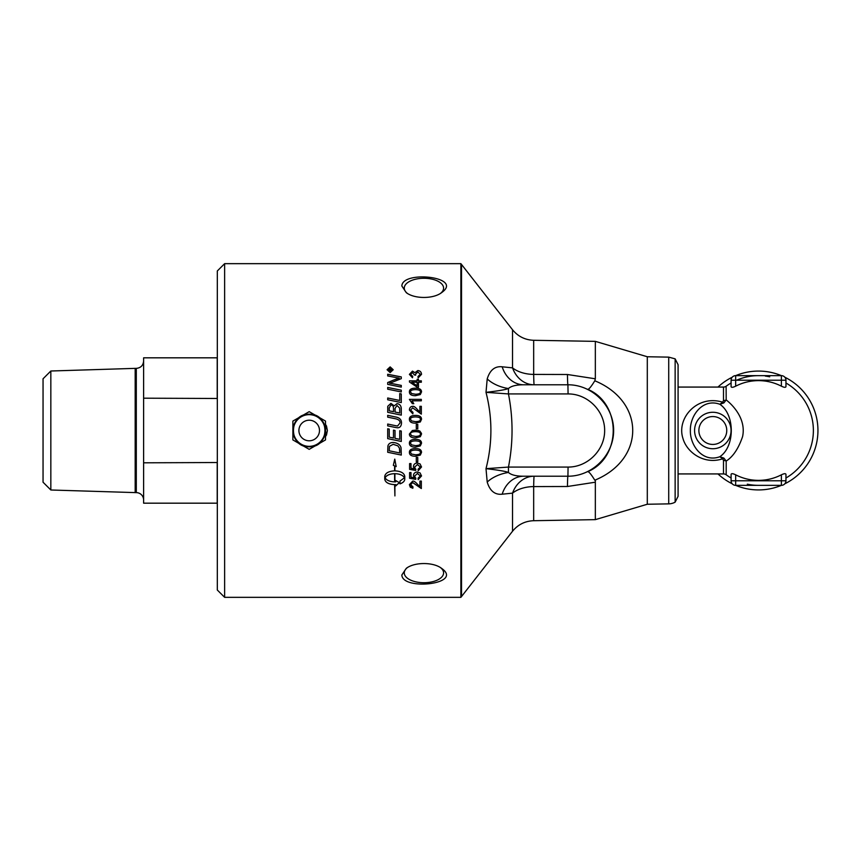 <?xml version="1.0" encoding="UTF-8"?>
<svg xmlns="http://www.w3.org/2000/svg" width="861" height="861" viewBox="0 0 861 861"><rect width="100%" height="100%" fill="white"/><g stroke="black" fill="none" stroke-linecap="round" stroke-linejoin="round"><path stroke-width="1.29" d="M388.989 370.499L389.979 370.542L389.484 369.143L388.989 370.499L389.979 370.499M391.841 370.542L390.431 370.542L391.841 371.026M390.55 369.853L390.431 370.499M391.841 370.994L388.548 370.994L389.43 368.659L390.367 369.541L391.841 368.411L390.431 370.208M390.367 369.541L391.841 368.454M388.548 370.994L389.43 368.616L390.367 369.498M392.691 369.735L390.151 372.167L387.59 369.735L390.151 372.124L392.691 369.735L390.151 367.367L387.59 369.735M387.084 369.778L390.151 366.947L393.208 369.778M390.151 372.598L387.084 369.735L390.151 366.894L393.208 369.735L390.151 372.598M409.395 399.396L421.33 399.396L421.33 400.806L412.032 400.806L413.786 403.68L412.376 403.68L409.395 399.375L421.33 399.375M412.032 400.806L413.786 403.701M416.293 424.355L417.757 424.355L417.757 428.843L416.293 428.843L416.293 424.344L417.757 424.344M411.45 435.644L415.465 436.398C419.049 436.269 420.663 435.483 420.329 434.019C420.663 432.566 419.038 431.781 415.465 431.652C411.892 431.77 410.266 432.566 410.6 434.041L411.45 435.644M420.329 434.019C420.663 432.566 419.038 431.781 415.465 431.662C411.892 431.77 410.266 432.566 410.6 434.041M421.524 434.019L420.308 436.721L415.465 437.894C411.418 437.894 409.395 436.602 409.395 434.019L412.376 430.5L415.465 430.156L419.856 431.038L421.481 433.406L420.308 436.721L415.465 437.894C411.418 437.894 409.395 436.602 409.395 434.019M412.376 430.5L418.575 430.5M411.45 444.857L415.465 445.611C419.049 445.481 420.663 444.696 420.329 443.243L420.329 443.243C420.663 441.79 419.038 441.004 415.465 440.875C411.892 440.993 410.266 441.79 410.6 443.254L411.45 444.857M420.329 443.243C420.663 441.79 419.038 441.004 415.465 440.886C411.892 441.004 410.266 441.79 410.6 443.264M421.524 443.243L420.308 445.933L415.465 447.096C411.418 447.096 409.395 445.804 409.395 443.232C409.309 440.714 411.332 439.422 415.465 439.379C419.501 439.379 421.513 440.671 421.524 443.243L420.308 445.923L415.465 447.107C411.418 447.107 409.395 445.815 409.395 443.243M411.45 454.027L415.465 454.769C419.049 454.651 420.663 453.865 420.329 452.423L420.329 452.423C420.663 450.97 419.038 450.185 415.465 450.066C411.892 450.185 410.266 450.97 410.6 452.423L411.45 454.027M420.329 452.423C420.663 450.981 419.038 450.195 415.465 450.077C411.892 450.195 410.266 450.981 410.6 452.445M421.524 452.423L420.308 455.092L415.465 456.244C411.418 456.244 409.395 454.963 409.395 452.402C409.309 449.905 411.332 448.624 415.465 448.581C419.501 448.581 421.513 449.862 421.524 452.423L420.308 455.082L415.465 456.255C411.418 456.255 409.395 454.985 409.395 452.423M415.702 470.44L415.702 470.461A4865.974 1129.428 -169 0 1 409.599 469.353L409.599 463.584L410.988 463.584L410.988 468.212L414.184 468.836L413.441 466.651C413.592 464.423 414.873 463.218 417.284 463.024L420.082 463.95L421.524 466.996L418.209 470.698A167.873 3.283 -94.6 0 1 418.091 469.234L420.329 467.006L417.424 464.52L414.722 467.006L415.702 470.44A4869.073 1130.181 -169 0 1 409.599 469.32M414.184 468.815L413.441 466.619M421.524 466.996L418.209 470.719A167.992 3.283 -94.6 0 1 418.08 469.234M415.885 469.137L415.702 470.461M420.329 466.985L417.424 464.553L414.722 467.028M412.828 488.241L410.288 487.175L409.395 484.625L412.699 481.127C413.829 480.847 415.476 481.956 417.639 484.452L419.92 486.626L419.92 481.105L421.33 481.105L421.33 488.531L412.656 482.526L410.6 484.678L412.979 486.863A168.476 5.876 95.5 0 1 412.828 488.241L409.395 484.646M412.979 486.863A168.595 5.876 95.5 0 1 412.828 488.284M421.33 488.531L412.656 482.558L410.6 484.678M387.698 387.472A3994.728 977.117 12.2 0 1 401.28 390.216L401.28 391.949A3992.22 935.326 -167.9 0 0 387.698 389.194L387.698 387.439A3992.22 976.471 12.2 0 1 401.28 390.184M389.237 410.826L389.237 410.815A3910.92 441.209 12 0 1 393.499 411.719L393.499 408.835C393.488 406.198 392.659 404.928 391.023 405.036L389.237 407.802L389.237 410.815A3908.477 440.918 12 0 1 393.499 411.709M395.048 412.042L395.048 412.032A4044.149 426.905 11.8 0 1 399.73 413.011L399.655 408.103L396.996 405.488L395.048 408.448L395.048 412.032A4041.609 426.625 11.8 0 1 399.73 413M396.986 403.68C399.601 403.96 401.032 405.542 401.28 408.448L401.28 415.12A3992.22 393.316 -168.1 0 0 387.698 412.301L387.784 406.263L390.926 403.368L394.198 405.854L396.986 403.658C399.601 403.938 401.032 405.531 401.28 408.437M387.698 407.996L387.784 406.252L390.926 403.357L394.198 405.843L396.986 403.658M393.466 430.134L395.016 430.457L395.016 438.346A4010.882 196.297 11.8 0 0 399.73 439.336L399.73 430.748L401.28 431.06L401.28 441.456A3994.728 223.72 -168.2 0 1 387.698 438.626L387.698 428.767L389.237 429.09L389.237 437.14A3940.431 163.73 11.9 0 0 393.466 438.034L393.466 430.134L395.016 430.457M387.698 428.767L389.237 429.09M401.28 441.456A3992.22 223.58 -168.2 0 1 387.698 438.626M389.237 450.777A3983.739 499.402 11.9 0 0 399.73 452.951L399.461 448.247L397.868 445.847L393.165 444.298L389.452 446.342L389.237 450.766L389.452 446.342M399.73 452.951L399.73 450.82M399.73 450.809L399.461 448.237L397.868 445.858L393.165 444.308L389.452 446.353M401.28 455.049A3994.728 542.904 -168.1 0 1 387.698 452.24L387.913 445.955C388.602 443.663 390.377 442.511 393.24 442.468C397.771 442.974 400.376 444.814 401.065 447.989L401.28 455.071A3992.22 542.538 -168.1 0 1 387.698 452.262M394.607 473.647L394.607 473.668C389.764 473.841 386.589 475.218 385.082 477.758L385.082 477.79C386.589 480.32 389.775 481.686 394.607 481.88L394.607 473.668C389.764 473.873 386.589 475.25 385.082 477.79M394.607 465.887L393.337 465.349L394.758 459.107L396.178 466.608L394.908 466.049L394.908 470.838C400.914 471.215 404.196 473.066 404.778 476.381L404.778 479.19C404.659 481.202 403.066 482.763 399.978 483.86L399.978 481.073L404.444 477.79C402.926 475.25 399.752 473.873 394.908 473.668L394.908 481.88A17.392 16.553 180 0 0 395.748 481.848L395.748 480.535L399.343 482.666L395.748 485.927L395.748 484.625A17.392 16.456 0 0 1 394.908 484.657L394.908 495.914L394.607 484.657C388.612 484.302 385.319 482.472 384.749 479.19L384.749 476.391C385.319 473.066 388.612 471.215 394.607 470.838L394.607 465.909L393.348 465.327M384.749 479.157C385.319 482.44 388.612 484.259 394.607 484.614M394.908 484.614L394.908 484.657A17.403 16.467 180 0 0 395.748 484.592L395.748 484.625M395.748 485.895L399.343 482.623M394.908 473.647L394.908 473.668C399.752 473.841 402.926 475.218 404.444 477.758L404.444 477.79M396.168 466.576L394.908 466.049M399.978 483.817C403.066 482.73 404.659 481.17 404.778 479.157M387.698 415.325A3983.083 335.187 11.9 0 1 395.662 416.982C399.493 417.66 401.441 419.619 401.506 422.88C401.334 426.098 400.021 427.734 397.556 427.788L395.102 427.411A4019.482 91.105 -168.2 0 0 387.698 425.861L387.698 424.042A4009.591 131.421 11.8 0 1 396.038 425.786L397.578 425.991L399.999 422.977C400.257 420.803 398.643 419.372 395.167 418.704A3981.242 293.805 -168.2 0 0 387.698 417.144L387.698 415.325A3985.58 335.403 11.8 0 1 395.662 416.993C399.493 417.65 401.441 419.608 401.506 422.88M399.999 422.977L397.578 425.991L396.038 425.786A4007.072 131.335 11.8 0 0 387.698 424.042M399.73 393.638L401.28 393.951M387.698 398.019A3991.026 732.205 12 0 1 399.73 400.483L399.73 393.606L401.28 393.929L401.28 402.571A3992.22 686.992 -168 0 0 387.698 399.773L387.698 397.997A3988.518 731.721 12 0 1 399.73 400.462L399.73 400.462M389.516 383.199L392.993 383.758A4041.825 1089.111 12.2 0 1 401.28 385.416L401.28 387.116A3992.22 1048.149 -167.8 0 0 387.698 384.383L387.698 382.542A1032.942 277.985 -24.7 0 1 392.788 380.433L399.213 378.13L395.662 377.495A4030.933 1272.364 -167.6 0 0 387.698 375.923L387.698 374.255A4048.68 1304.835 12.4 0 1 401.28 376.914L401.28 378.646A1114.812 309.842 156.3 0 0 393.434 381.789L389.516 383.199L392.993 383.791A4044.365 1089.822 12.2 0 1 401.28 385.448M387.698 374.298A4051.22 1305.696 12.4 0 1 401.28 376.957M396.717 378.883L399.213 378.097M387.698 382.542A1032.468 277.823 -24.7 0 1 392.788 380.401L396.717 378.851M421.524 475.918L418.209 479.577A167.873 4.025 -94.5 0 1 418.091 478.146L420.329 475.961L417.424 473.528L414.722 475.972L415.702 479.329A4869.073 1385.586 -168.9 0 1 409.599 478.232M415.702 479.329L415.702 479.362A4865.974 1384.671 -168.9 0 1 409.599 478.264L409.599 472.571L410.988 472.571L410.988 477.145L414.184 477.758L413.441 475.563M420.329 475.961L417.424 473.496L414.722 475.972M418.209 479.577L418.209 479.609A167.992 4.025 -94.5 0 1 418.08 478.146M414.184 477.758L413.441 475.595C413.592 473.41 414.873 472.215 417.284 472.032L420.082 472.937L421.524 475.95L418.209 479.609M415.885 478.049L415.702 479.362M417.757 461.851L416.293 461.851L416.293 457.449L417.757 457.449L417.757 461.873L416.293 461.873M411.45 420.9L415.465 421.653C419.049 421.524 420.663 420.738 420.329 419.285L420.329 419.275C420.663 417.822 419.038 417.036 415.465 416.918C411.892 417.036 410.266 417.822 410.6 419.285L411.45 420.9L415.465 421.642C419.049 421.524 420.663 420.728 420.329 419.275M410.6 419.285L411.45 420.889M409.395 419.285C409.309 416.756 411.332 415.465 415.465 415.422C419.501 415.422 421.513 416.713 421.524 419.285M420.308 421.965L415.465 423.149C411.418 423.138 409.395 421.847 409.395 419.275C409.309 416.746 411.332 415.454 415.465 415.411C419.501 415.411 421.513 416.702 421.524 419.275L420.308 421.965M409.395 410.03C409.556 407.683 410.654 406.457 412.699 406.37C413.829 406.069 415.476 407.221 417.639 409.836L419.92 412.118L419.92 406.327L421.33 406.349L421.33 414.13L412.656 407.834L410.6 410.062L412.979 412.376A168.595 1.787 95.8 0 0 412.828 413.861L409.395 410.019C409.556 407.662 410.654 406.435 412.699 406.349C413.829 406.048 415.476 407.21 417.639 409.825L419.92 412.107M410.6 410.073L412.979 412.365M419.92 406.327L421.33 406.327M410.6 391.938L411.45 393.531L415.465 394.263C419.049 394.144 420.663 393.369 420.329 391.949L420.329 391.916C420.663 390.507 419.038 389.742 415.465 389.624C411.892 389.742 410.266 390.507 410.6 391.938L411.45 393.499L415.465 394.23C419.049 394.112 420.663 393.348 420.329 391.916M409.395 391.949C409.309 389.484 411.332 388.236 415.465 388.193C419.501 388.193 421.513 389.441 421.524 391.949M420.308 394.553L415.465 395.705C411.418 395.705 409.395 394.435 409.395 391.916C409.309 389.452 411.332 388.203 415.465 388.171C419.501 388.16 421.513 389.42 421.524 391.916L420.308 394.553M417.144 385.814L417.144 382.241L411.773 382.241L417.144 385.814L411.773 382.241M409.438 380.885L417.144 380.885L417.144 379.314L418.478 379.314L418.478 380.885L421.33 380.885M417.144 379.357L418.478 379.357M418.478 380.842L421.33 380.842L421.33 382.241L418.478 382.241L418.478 387.192L417.144 387.192L409.438 381.993L409.438 380.842L417.144 380.842M409.395 374.406L412.473 371.145L414.884 372.684L417.811 370.607C420.082 370.768 421.32 372.017 421.524 374.352M414.41 375.052L412.451 372.512L410.589 374.384L412.742 376.408M414.884 372.684L417.811 370.564C420.082 370.725 421.32 371.984 421.524 374.32L418.177 377.893A169.682 7.006 -97 0 0 417.983 376.505L420.319 374.341L417.843 372.006L415.529 374.201L415.691 375.202L414.432 374.793M410.589 374.341L412.742 376.365A172.254 9.783 99.7 0 0 412.473 377.753L409.395 374.363L412.473 371.102L414.884 372.641M415.529 374.201L415.691 375.159M420.319 374.341L417.983 376.505M224.635 430.5L224.635 263.66L460.872 263.66L460.872 597.34L224.635 597.34L224.635 430.5M325.512 423.999L327.384 430.5L325.512 437.001M401.85 574.987L406.284 568.346C414.475 561.953 433.384 561.953 441.575 568.346C464.079 584.145 402.302 590.926 401.85 574.987M401.85 286.013C402.302 270.074 464.079 276.855 441.575 292.654C433.384 299.047 414.475 299.047 406.284 292.654L401.85 286.013M678.081 387.073L723.488 387.073L723.488 400.537L722.766 402.227C697.356 394.284 676.445 418.112 682.859 438.141C686.647 452.402 704.126 465.037 722.766 458.773L723.488 460.463L723.488 473.927A4.574 4.574 0 0 1 726.146 474.777L725.92 474.605M723.886 402.894A4.574 2.109 -127.5 0 1 722.766 402.227L719.818 404.272C735.1 414.389 735.1 446.611 719.818 456.728C702.705 463.046 689.898 445.298 690.371 430.5C689.898 415.691 702.716 397.954 719.818 404.272L723.897 402.894L726.189 399.935L726.114 386.255M731.097 480.782L731.097 474.346C731.43 473.346 732.948 473.496 735.671 474.82A49.863 49.863 0 0 0 781.379 474.82C784.102 473.496 785.63 473.346 785.953 474.346L785.953 480.782A4.574 4.574 0 0 1 781.379 485.356A4.574 4.574 0 0 0 785.953 480.782L781.379 480.782L781.379 485.356L735.671 485.356L735.671 480.782L731.097 480.782A4.574 4.574 0 0 0 735.671 485.356L781.379 485.356A59.42 59.42 0 0 1 735.671 485.356M758.53 485.356L758.53 485.356A54.856 54.856 0 0 1 747.326 484.194M736.607 380.218A54.856 54.856 0 0 1 758.53 375.644L781.379 375.644L781.379 380.218L785.953 380.218A4.574 4.574 0 0 0 781.379 375.644L735.671 375.644A4.574 4.574 0 0 0 731.097 380.218L735.671 380.218L735.671 375.644L736.607 375.644M785.953 380.218L785.953 386.654C785.63 387.654 784.102 387.504 781.379 386.18A49.863 49.863 0 0 0 735.671 386.18C732.948 387.504 731.43 387.654 731.097 386.654L731.097 380.218M723.488 387.073A4.574 4.574 0 0 0 726.124 386.234A4.574 4.574 0 0 0 726.189 386.202A54.856 54.856 0 0 1 731.097 382.994M723.488 400.537A4.574 3.153 180 0 0 726.189 399.935C733.163 405.37 746.315 419.221 742.58 436.602C738.49 448.581 733.023 456.728 726.189 461.065A4.574 3.153 -0 0 0 723.488 460.463M719.818 456.728L722.766 458.773A4.574 2.109 -52.5 0 1 723.897 458.106L719.818 456.728M723.897 458.106L726.189 461.065L726.189 474.798A4.574 4.574 0 0 0 726.146 474.777M726.189 474.798A54.856 54.856 0 0 0 731.097 478.006M785.953 478.006A54.856 54.856 0 0 0 785.953 382.994M765.278 376.063A54.856 54.856 0 0 1 769.723 376.806M717.966 387.073A59.42 59.42 0 0 1 732.227 377.215M735.671 375.644A59.42 59.42 0 0 1 781.379 375.644M784.823 377.215A59.42 59.42 0 0 1 784.823 483.785M732.227 483.785A59.42 59.42 0 0 1 717.966 473.927M309.196 411.655L292.88 421.083L292.88 430.5A16.316 16.316 0 0 0 317.354 444.631A16.316 16.316 0 0 0 317.354 416.369L309.196 411.655M325.512 421.083L317.354 416.369A16.316 16.316 0 0 0 292.88 430.5L292.88 439.917L309.196 449.345L325.512 439.917L325.512 421.083M319.485 430.5A10.289 10.289 0 0 0 309.196 420.211A10.289 10.289 0 0 0 298.907 430.5A10.289 10.289 0 0 0 309.196 440.789A10.289 10.289 0 0 0 319.485 430.5M326.459 435.192L327.384 430.5L326.448 425.786M224.635 263.66L217.316 270.967L217.316 590.033L224.635 597.34M675.142 358.854L675.142 502.146L678.081 496.302L678.081 364.698L675.142 358.854L668.717 357.132L668.717 503.868L647.3 504.245L595.338 519.635L533.669 520.711L533.669 486.583L567.442 486.497L595.338 482.203L595.338 479.997C645.18 458.978 645.18 402.022 595.338 381.003L594.822 380.766C591.12 386.772 588.752 389.613 587.686 389.29C621.728 403.508 621.728 457.492 587.686 471.71C588.752 471.387 591.12 474.228 594.822 480.234M594.822 380.766L595.338 378.797L567.442 374.503A27.423 0.613 90 0 0 567.916 384.792C592.379 384.609 613.807 406.037 613.624 430.5C613.807 454.963 592.379 476.391 567.916 476.208L568.077 467.071L508.464 467.071L508.442 472.463C511.24 474.992 516.363 476.241 523.811 476.208L567.916 476.208A27.423 0.613 -90 0 0 567.442 486.497M407.156 567.765A19.652 9.826 180 0 0 404.272 572.888A19.652 9.826 180 0 0 423.924 582.714A19.652 9.826 180 0 0 443.587 572.888A19.652 9.826 180 0 0 440.703 567.765M440.703 293.235A19.652 9.826 0 0 0 443.587 288.112A19.652 9.826 0 0 0 423.924 278.286A19.652 9.826 0 0 0 404.272 288.112A19.652 9.826 0 0 0 407.156 293.235M523.811 384.792L567.916 384.792L568.077 393.929L508.464 393.929C513.231 418.306 513.231 442.694 508.464 467.071L486.002 468.664L487.208 482.085A27.423 15.961 167.3 0 1 508.442 472.463C505.644 471.322 498.164 470.052 486.002 468.664C492.524 443.221 492.524 417.779 486.002 392.336L508.464 393.929L508.442 388.537A27.423 15.961 12.7 0 1 487.208 378.915L486.002 392.336C498.164 390.948 505.644 389.678 508.442 388.537C511.262 385.997 516.385 384.749 523.811 384.792A27.423 23.021 -90 0 1 502.189 366.797C494.924 366 489.931 370.036 487.208 378.915M567.442 374.503L533.669 374.417A27.423 0.613 -90 0 0 534.143 384.792A27.423 23.398 90 0 1 512.532 367.862L502.189 366.797M523.811 476.208A27.423 23.021 -90 0 0 502.189 494.203L512.532 493.138A27.423 23.398 90 0 1 534.143 476.208A27.423 0.613 -90 0 0 533.669 486.583A27.423 17.048 180 0 0 512.532 493.138L512.532 531.248C517.999 524.553 525.038 521.045 533.669 520.711M487.208 482.085C489.909 490.942 494.903 494.978 502.189 494.203M668.717 357.132L647.3 356.755L595.338 341.365L595.338 378.797M595.338 482.203L595.338 519.635M647.3 356.755L647.3 504.245M675.142 502.146A13.711 13.711 0 0 1 668.717 503.868M50.831 489.995L50.831 371.005L43.05 378.786L43.05 482.214L50.831 489.995L136.296 492.632A7.318 7.318 0 0 1 143.615 499.94M217.316 462.518L143.615 462.809L143.615 398.191L217.316 398.482M143.615 462.809L143.615 503.179L217.316 503.179M217.316 357.821L143.615 357.821L143.615 398.191M217.209 357.821L217.209 398.191M217.209 462.809L217.209 503.179M50.831 371.005L135.177 368.368L135.177 492.632M731.054 430.5A18.232 18.232 0 0 0 712.822 412.268A18.232 18.232 0 0 0 694.579 430.5A18.232 18.232 0 0 0 712.822 448.732A18.232 18.232 0 0 0 731.054 430.5M712.822 444.437A13.937 13.937 0 0 1 698.874 430.5A13.937 13.937 0 0 1 712.822 416.563A13.937 13.937 0 0 1 726.759 430.5A13.937 13.937 0 0 1 712.822 444.437M781.379 474.82L781.379 480.782L735.671 480.782L735.671 474.82M735.671 386.18L735.671 380.218L781.379 380.218L781.379 386.18M325.038 430.5A15.842 15.842 0 0 0 309.196 414.658A15.842 15.842 0 0 0 293.353 430.5A15.842 15.842 0 0 0 309.196 446.342A15.842 15.842 0 0 0 325.038 430.5M460.872 263.66L461.539 264.478L461.539 596.522L460.872 597.34M595.338 341.365L533.669 340.289L533.669 374.417A27.423 17.048 0 0 1 512.532 367.862L512.532 329.752L461.539 264.478M568.077 393.929C587.643 393.789 604.788 410.934 604.648 430.5C604.788 450.066 587.643 467.211 568.077 467.071M135.177 368.368L136.296 368.368L136.296 492.632M678.081 473.927L723.488 473.927M309.196 414.259C288.241 413.258 288.241 447.742 309.196 446.741C330.15 447.742 330.15 413.258 309.196 414.259M533.669 340.289C525.038 339.955 517.999 336.447 512.532 329.752M512.532 531.248L461.539 596.522M136.296 368.368C140.741 367.938 143.174 365.505 143.615 361.06"/></g></svg>
